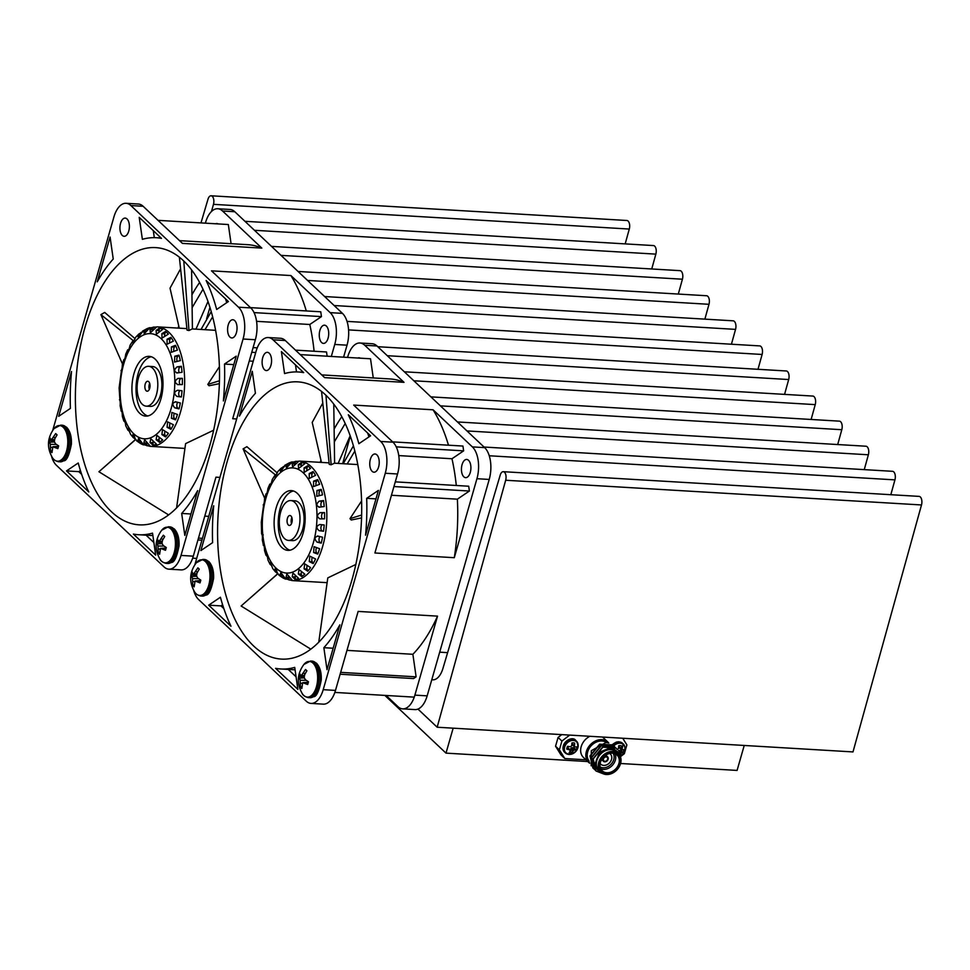 <?xml version="1.0" encoding="UTF-8"?>
<svg xmlns="http://www.w3.org/2000/svg" width="970" height="970" viewBox="0 0 970 970"><rect width="100%" height="100%" fill="white"/><g stroke="black" fill="none" stroke-linecap="round" stroke-linejoin="round"><path stroke-width="1.45" d="M619.018 745.675L618.981 747.712L622.122 749.798A12.283 3.322 13.1 0 0 623.746 749.616A5.711 4.486 -46.6 0 1 622.922 752.477A12.283 5.008 -161 0 1 621.273 752.805L619.187 750.428L618.399 750.671M619.078 750.44L621.273 752.805M621.164 752.829A12.186 7.045 176.6 0 1 620.473 753.144L619.212 751.883M619.575 752.611L620.473 753.144M617.223 749.41A12.186 5.383 -8.1 0 0 617.757 749.276L617.963 749.119A12.186 6.535 -59.5 0 0 618.387 748.391L618.436 748.258A12.283 5.48 -84.4 0 0 618.714 745.736A5.711 4.486 -46.6 0 1 621.224 745.821A5.711 4.486 -46.6 0 1 621.418 745.894A12.283 7.166 91 0 1 621.273 748.428L618.787 746.488M618.775 746.609L621.273 748.428M621.273 748.561A12.186 5.044 68.4 0 1 621.406 749.325L618.872 747.543L621.491 749.47M613.719 745.966A7.712 6.062 -46.6 0 1 624.049 745.421A7.712 6.062 -46.6 0 1 620.448 756.006M621.006 749.143A4.68 3.686 -46.6 0 1 620.473 750.501L619.187 750.428M620.473 750.501L622.922 752.477M572.009 743.711L574.482 745.651A12.283 7.166 -89 0 0 574.64 743.117A5.711 4.486 133.4 0 0 574.434 743.032A5.711 4.486 133.4 0 0 571.936 742.947A12.283 5.48 95.6 0 1 571.657 745.481L571.609 745.603A12.186 6.535 120.5 0 1 571.184 746.33L570.978 746.488A12.186 5.383 171.9 0 1 570.178 746.706L570.045 746.706A12.283 3.322 -166.9 0 1 567.596 746.282A5.711 4.486 133.4 0 0 566.771 749.131A12.283 5.008 19 0 0 569.184 749.701L568.117 747.809L570.045 750.307A12.186 3.383 74.2 0 1 570.069 750.974L570.045 751.083A12.283 5.48 95.6 0 1 569.099 752.865A5.711 4.486 133.4 0 0 571.791 753.023A12.283 7.166 -89 0 0 572.882 751.253L570.445 749.155L571.318 747.991L573.694 747.724L576.144 749.689A5.711 4.486 133.4 0 0 576.968 746.839A12.283 3.322 -166.9 0 1 575.343 747.021L572.203 744.936L572.239 742.887M574.482 745.651L571.997 743.82M572.203 744.936L574.628 746.536A12.186 5.044 -111.6 0 0 574.495 745.772M572.409 747.652L574.482 750.016A12.283 5.008 19 0 0 576.144 749.689M574.482 750.016L572.288 747.664M571.318 747.991L573.694 750.356A12.186 7.045 -3.4 0 0 574.385 750.053M573.694 750.356L571.112 748.149M570.493 749.046L572.955 751.144A12.186 8.209 -61.4 0 0 573.488 750.513M570.045 750.307L569.936 750.137A12.186 2.255 37.9 0 1 569.305 749.749L569.184 749.701M569.281 754.405A7.712 6.062 133.4 0 0 577.987 744.281A7.712 6.062 133.4 0 0 566.565 743.602A7.712 6.062 133.4 0 0 569.281 754.405M573.694 747.724A4.68 3.686 133.4 0 0 574.228 746.354M571.791 753.023L570.045 750.513L570.445 749.155M608.141 759.243A3.043 2.389 133.4 0 0 607.632 756.879A3.043 2.389 133.4 0 0 603.813 757.449A3.043 2.389 133.4 0 0 603.461 761.304A3.043 2.389 133.4 0 0 606.08 761.583A3.043 2.389 133.4 0 0 608.141 759.243M607.62 759.219A2.437 1.916 133.4 0 0 604.152 757.776A2.437 1.916 133.4 0 0 605.983 761.086A2.437 1.916 133.4 0 0 607.62 759.219M207.992 301.5L195.964 329.157M343.586 357.178L347.03 345.187A23.947 12.367 -86.6 0 0 342.471 313.383L234.813 211.739A23.947 12.367 -86.6 0 0 230.035 209.471L217.753 208.744A23.947 12.367 -86.6 0 0 205.567 222.482L205.373 223.161M178.08 328.09A138.855 71.719 93.4 0 1 178.747 325.956M191.939 294.844A138.855 71.719 93.4 0 1 199.614 282.476M201.02 329.461L211.23 311.6M203.009 289.254L192.121 307.66M212.648 316.826L204.997 329.691M215.607 330.321L192.218 328.927L188.956 330.527L187.052 330.127L179.365 257.183M176.576 507.953L185.609 443.617L213.642 430.219M219.365 383.659L209.047 385.757L207.786 384.423L219.402 366.696M135.727 439.81A59.437 30.7 -86.6 0 1 134.745 438.804L132.453 436.233L133.023 434.378L133.618 434.669L135.279 438.901L137.57 441.459M146.725 445.679L143.899 442.866L144.627 439.737L149.962 445.812A59.437 30.7 -86.6 0 1 146.725 445.679L146.87 443.035A3.14 1.625 93.4 0 1 146.919 442.575M159.541 442.32L156.134 439.713L156.837 435.3L162.633 439.895A59.437 30.7 -86.6 0 1 159.541 442.32L159.116 439.895A3.14 1.625 93.4 0 1 159.262 437.312M170.962 429.31L167.07 427.321L167.604 421.853L173.387 424.739A59.437 30.7 -86.6 0 1 170.962 429.31L170.053 427.503A3.14 1.625 93.4 0 1 170.102 423.199M179.038 408.891L174.806 407.849C171.86 404.49 172.308 402.514 176.128 401.932L180.359 402.974A59.437 30.7 -86.6 0 1 179.038 408.891L177.789 408.018A3.14 1.625 93.4 0 1 176.819 405.411A3.14 1.625 93.4 0 1 177.704 402.404M175.182 401.725L176.128 401.932M178.007 384.641C174.442 382.81 174.442 380.725 178.007 378.397L182.348 378.349A59.437 30.7 -86.6 0 1 182.36 384.593L177.619 384.629M180.347 360.622L174.539 362.065L174.794 356.233L179.013 355.129A59.437 30.7 -86.6 0 1 180.347 360.622M173.351 341.125L167.083 344.229L167.046 339.257L170.938 337.33A59.437 30.7 -86.6 0 1 173.351 341.125M162.596 329.461L156.4 334.213L156.097 330.43L159.492 328.03A59.437 30.7 -86.6 0 1 162.596 329.461M186.895 328.612L157.14 326.854L148.458 328.115A59.437 30.7 -86.6 0 1 149.926 327.666L144.227 333.728L143.851 331.255L146.688 328.842L142.505 331.146M148.458 328.115A59.437 30.7 -86.6 0 0 146.688 328.842L146.785 330.625M143.548 330.625L138.237 337.172L137.91 335.317L138.928 333.947L135.824 337.111L132.684 342.883L132.781 340.979L130.065 345.271C129.131 349.418 128.331 350.934 127.652 349.843L125.7 354.305C125.227 358.051 124.584 359.846 123.784 359.676L125.651 358.488M133.969 341.695L132.429 341.598L134.709 339.609M119.928 400.246L119.116 387.939L121.492 370.261M119.65 399.725L119.443 399.713C120.171 400.464 120.401 402.465 120.122 405.702L121.141 410.443M125.676 422.871L123.808 420.968L124.075 420.155M122.741 412.323L121.02 410.88C121.844 410.698 122.281 412.529 122.353 416.36L123.808 420.968C124.609 419.864 125.251 421.441 125.724 425.709L127.991 430.268L128.101 428.255L130.623 434.378L133.399 437.809M129.786 431.917A59.437 30.7 -86.6 0 1 129.737 431.832L127.676 429.552L129.265 429.637M121.189 370.673L121.007 370.673C121.832 369.897 122.268 367.933 122.329 364.744L123.772 359.724M127.797 350.631L129.701 348.206M138.928 333.947L140.456 333.062A59.437 30.7 -86.6 0 1 141.365 332.274M156.364 327.266L150.374 332.734L150.01 329.606L153.127 327.145A59.437 30.7 -86.6 0 1 156.364 327.266M168.344 334.141L162.051 338.093L161.857 333.692L165.518 331.485A59.437 30.7 -86.6 0 1 168.344 334.141M177.413 350.073L171.302 352.328L171.411 346.884L175.497 345.332A59.437 30.7 -86.6 0 1 177.413 350.073M177.704 372.88C173.957 371.946 173.727 369.946 177.025 366.89L181.341 366.296A59.437 30.7 -86.6 0 1 182.02 372.298L176.673 372.989M181.354 396.972L177.025 396.463C173.739 393.808 173.957 391.734 177.704 390.243L182.02 390.752A59.437 30.7 -86.6 0 1 181.354 396.972L180.008 396.645A3.14 1.625 93.4 0 1 178.71 393.808A3.14 1.625 93.4 0 1 179.983 390.546M175.521 419.828L171.435 418.288L171.872 412.432L177.437 414.469A59.437 30.7 -86.6 0 1 175.521 419.828L174.418 418.458A3.14 1.625 93.4 0 1 174.394 413.438M165.555 436.912L161.893 434.572L162.523 429.601L168.38 433.335A59.437 30.7 -86.6 0 1 165.555 436.912L164.876 434.754A3.14 1.625 93.4 0 1 164.997 431.262M153.163 445.291L150.047 442.514L150.799 438.731L156.4 444.102A59.437 30.7 -86.6 0 1 153.163 445.291L153.017 442.696A3.14 1.625 93.4 0 1 153.151 441.12M140.517 440.889L137.946 440.744L140.492 443.484L136.697 440.901M137.946 440.744L138.613 438.258L143.596 444.915A59.437 30.7 -86.6 0 1 141.559 444.054A59.437 30.7 -86.6 0 1 140.492 443.484L140.808 441.605M160.911 398.937A29.924 15.459 93.4 0 1 145.682 416.106A29.924 15.459 93.4 0 1 132.017 385.308A29.924 15.459 93.4 0 1 149.222 356.354A29.924 15.459 93.4 0 1 160.911 398.937M135.545 439.628L98.928 471.747L168.622 514.912M98.928 471.747L135.46 439.543M133.132 340.543L100.916 314.62L122.511 364.053M100.916 314.62L104.699 312.437L135.012 338.615M180.553 268.86L170.029 288.175L179.256 328.163M183.791 261.027L188.956 330.527M207.786 384.423L219.45 380.774M147.743 415.96A29.924 15.459 93.4 0 1 136.115 385.551A29.924 15.459 93.4 0 1 151.259 356.742M146.264 406.151L150.362 406.394A19.946 10.306 -86.6 0 0 160.511 394.948A19.946 10.306 -86.6 0 0 152.726 366.563L148.64 366.32A19.946 10.306 93.4 0 1 156.425 394.705A19.946 10.306 93.4 0 1 146.264 406.151A19.946 10.306 93.4 0 1 137.17 385.623A19.946 10.306 93.4 0 1 148.64 366.32M149.695 388.352A4.983 2.571 93.4 0 1 147.161 391.213A4.983 2.571 93.4 0 1 144.882 386.072A4.983 2.571 93.4 0 1 147.743 381.246A4.983 2.571 93.4 0 1 149.695 388.352M149.319 389.37A4.983 2.571 93.4 0 1 149.683 383.332M134.745 438.804L134.988 437.979M140.589 333.801L140.456 333.062M152.969 330.139A3.14 1.625 93.4 0 1 152.981 329.776L153.127 327.145M159.019 332.079A3.14 1.625 93.4 0 1 159.08 330.6L159.492 328.03M164.682 336.36A3.14 1.625 93.4 0 1 164.839 333.874L165.518 331.485M169.738 342.834A3.14 1.625 93.4 0 1 170.017 339.439L170.938 337.33M173.957 351.273A3.14 1.625 93.4 0 1 174.394 347.066L175.497 345.332M177.171 361.325A3.14 1.625 93.4 0 1 177.765 356.402L179.013 355.129M179.256 372.577A3.14 1.625 93.4 0 1 178.759 369.534A3.14 1.625 93.4 0 1 179.996 367.06L181.341 366.296M180.226 384.581A3.14 1.625 93.4 0 1 179.401 381.198A3.14 1.625 93.4 0 1 180.978 378.567L182.348 378.349M331.316 356.451L334.747 344.459A23.947 12.367 -86.6 0 0 330.188 312.643L290.903 275.553L211.496 270.836L250.793 307.926A23.947 12.367 93.4 0 1 255.352 339.742L232.703 418.725L236.668 418.967M326.344 326.041A9.118 4.717 93.4 0 1 328.09 338.166A9.118 4.717 93.4 0 1 323.446 343.392A9.118 4.717 93.4 0 1 319.288 334.007A9.118 4.717 93.4 0 1 324.526 325.18A9.118 4.717 93.4 0 1 326.344 326.041M306.29 310.946A147.234 76.048 -86.6 0 0 290.903 275.553M250.466 307.623L320.767 311.794L321.446 316.608L309.794 324.489L256.565 321.325M314.11 351.237A147.234 76.048 -86.6 0 0 309.794 324.489M295.486 350.134L326.526 351.977L327.132 356.208M51.519 456.179A23.947 12.367 -86.6 0 0 56.393 465.26L164.039 566.904A23.947 12.367 -86.6 0 0 168.828 569.16A23.947 12.367 -86.6 0 0 181.014 555.422L243.07 339.003A23.947 12.367 -86.6 0 0 238.511 307.199L130.865 205.555A23.947 12.367 -86.6 0 0 126.076 203.3A23.947 12.367 -86.6 0 0 113.89 217.037L52.719 430.353M219.911 477.398L215.946 477.167L193.297 556.162A23.947 12.367 93.4 0 1 181.111 569.887L168.828 569.16M126.076 203.3L138.358 204.027A23.947 12.367 93.4 0 1 143.136 206.283L182.433 243.385L261.827 248.102L222.542 210.999A23.947 12.367 -86.6 0 0 217.753 208.744M215.643 223.779A9.118 4.717 93.4 0 1 216.868 223.536A9.118 4.717 93.4 0 1 218.068 223.924M158.037 220.348L228.338 224.531L231.078 243.7M261.827 248.102A147.234 76.048 -86.6 0 0 247.859 244.695L179.523 240.645M197.941 539.963L201.905 540.205M198.474 538.107L202.439 538.35M204.779 516.125L208.744 516.355M153.878 542.545L146.07 535.173M138.625 534.737A148.762 76.836 93.4 0 1 133.399 534.07L155.685 555.119L152.532 533.136A148.762 76.836 93.4 0 1 138.625 534.737L150.908 535.464A148.762 76.836 -86.6 0 0 152.872 535.525M197.662 490.614A148.762 76.836 93.4 0 1 181.669 513.433L184.821 535.416L197.662 490.614M190.957 513.991L181.669 513.433M81.674 474.378L78.788 471.65L80.425 470.535M70.41 408.394A148.762 76.836 93.4 0 1 71.525 371.522L58.685 416.324L70.41 408.394M88.791 491.96A148.762 76.836 93.4 0 1 78.23 462.993L66.506 470.911L88.791 491.96M78.788 471.65L66.506 470.911M216.674 309.478L228.399 301.549L206.113 280.5A148.762 76.836 93.4 0 1 216.674 309.478M223.379 400.937L236.219 356.148L224.494 364.065A148.762 76.836 93.4 0 1 223.379 400.937M113.235 259.026L110.083 237.044L97.242 281.846A148.762 76.836 93.4 0 1 113.235 259.026M161.505 238.39L139.219 217.353L142.372 239.323A148.762 76.836 93.4 0 1 156.279 237.723A148.762 76.836 93.4 0 1 161.505 238.39M236.413 332.71A9.118 4.717 -86.6 0 0 232.848 319.736A9.118 4.717 -86.6 0 0 227.61 328.563A9.118 4.717 -86.6 0 0 231.769 337.948A9.118 4.717 -86.6 0 0 236.413 332.71M85.008 327.278A138.855 71.719 -86.6 0 0 139.219 524.843A138.855 71.719 -86.6 0 0 159.929 520.32A138.855 71.719 -86.6 0 0 219.487 370.516A138.855 71.719 -86.6 0 0 155.685 247.617A138.855 71.719 -86.6 0 0 85.008 327.278M127.022 218.953A9.118 4.717 -86.6 0 0 125.191 218.092A9.118 4.717 -86.6 0 0 119.953 226.919A9.118 4.717 -86.6 0 0 124.111 236.304A9.118 4.717 -86.6 0 0 129.155 229.32A9.118 4.717 -86.6 0 0 127.022 218.953M233.794 364.623L224.494 364.065M226.75 302.652A148.762 76.836 -86.6 0 0 225.501 298.821M154.303 237.662L153.296 230.642M254.043 312.607L321.446 316.608M253.218 361.24L249.254 360.998M251.751 352.292L255.716 352.534M253.097 347.612L257.244 347.854M386.121 695.466L397.906 706.609A23.947 12.367 -86.6 0 0 402.695 708.864A23.947 12.367 -86.6 0 0 414.881 695.126L437.531 616.132L358.136 611.415L335.487 690.41A23.947 12.367 93.4 0 1 323.301 704.147L311.018 703.408A23.947 12.367 -86.6 0 0 323.204 689.682L385.26 473.263A23.947 12.367 -86.6 0 0 380.701 441.459L273.043 339.803A23.947 12.367 -86.6 0 0 268.266 337.548A23.947 12.367 -86.6 0 0 256.08 351.286L194.909 564.601M346.957 650.373L412.88 654.289A147.234 76.048 -86.6 0 0 437.531 616.132M412.88 654.289L416.118 676.842L413.547 678.576L340.13 674.223M350.182 435.748L338.154 463.405M402.695 708.864L414.978 709.591A23.947 12.367 -86.6 0 0 427.164 695.854L489.219 479.435A23.947 12.367 -86.6 0 0 484.661 447.631L377.003 345.987A23.947 12.367 -86.6 0 0 372.213 343.732L359.943 343.004A23.947 12.367 -86.6 0 0 347.757 356.73L347.563 357.421M320.258 462.338A138.855 71.719 93.4 0 1 320.937 460.216M334.129 429.092A138.855 71.719 93.4 0 1 341.804 416.724M343.21 463.708L353.419 445.861M345.199 423.502L334.31 441.908M354.838 451.074L347.187 463.939M357.797 464.569L334.407 463.187L331.134 464.788L329.242 464.375L321.555 391.443M318.754 642.201L327.799 577.877L355.832 564.467M361.555 517.907L351.237 520.005L349.976 518.671L361.592 500.957M277.905 574.058A59.437 30.7 -86.6 0 1 276.935 573.052L274.643 570.481L275.213 568.626L275.807 568.917L277.469 573.149L279.76 575.719M288.914 579.927L286.077 577.114L286.817 573.985L292.152 580.06A59.437 30.7 -86.6 0 1 288.914 579.927L289.06 577.295A3.14 1.625 93.4 0 1 289.096 576.823M301.731 576.58L298.323 573.961L299.027 569.56L304.822 574.143A59.437 30.7 -86.6 0 1 301.731 576.58L301.306 574.143A3.14 1.625 93.4 0 1 301.452 571.56M313.152 563.558L309.26 561.582L309.782 556.113L315.577 558.987A59.437 30.7 -86.6 0 1 313.152 563.558L312.231 561.751A3.14 1.625 93.4 0 1 312.291 557.447M321.228 543.139L316.996 542.097C314.05 538.738 314.486 536.762 318.318 536.18L322.549 537.222A59.437 30.7 -86.6 0 1 321.228 543.139L319.967 542.279A3.14 1.625 93.4 0 1 319.009 539.659A3.14 1.625 93.4 0 1 319.894 536.653M317.36 535.973L318.318 536.18M320.197 518.889C316.632 517.058 316.632 514.973 320.197 512.645L324.538 512.596A59.437 30.7 -86.6 0 1 324.538 518.841L319.809 518.889M322.537 494.87L316.729 496.313L316.984 490.48L321.203 489.389A59.437 30.7 -86.6 0 1 322.537 494.87M315.541 475.373L309.272 478.477L309.236 473.518L313.128 471.59A59.437 30.7 -86.6 0 1 315.541 475.373M304.786 463.708L298.59 468.462L298.287 464.678L301.682 462.29A59.437 30.7 -86.6 0 1 304.786 463.708M329.085 462.872L299.33 461.102L290.636 462.363A59.437 30.7 -86.6 0 1 292.115 461.914L286.417 467.989L286.041 465.503L288.878 463.09L284.695 465.394M290.636 462.363A59.437 30.7 -86.6 0 0 288.878 463.09L288.975 464.885M285.738 464.872L280.427 471.42L280.1 469.565L281.118 468.207L278.002 471.359L274.862 477.131L274.959 475.227L272.255 479.519C271.321 483.666 270.521 485.194 269.842 484.091L267.89 488.565C267.417 492.299 266.774 494.094 265.974 493.924L267.841 492.736M276.159 475.943L274.619 475.846L276.899 473.857M263.258 534.906L261.609 533.876L261.306 522.187L263.682 504.509M261.839 533.973L261.633 533.961C262.361 534.712 262.591 536.713 262.312 539.963L263.331 544.703M267.865 557.12L265.998 555.216L266.265 554.404M264.931 546.583L263.209 545.128C264.034 544.958 264.47 546.777 264.543 550.62L265.998 555.216C266.798 554.112 267.429 555.701 267.914 559.957L270.181 564.528L270.278 562.503L272.8 568.626L275.589 572.058M271.976 566.165A59.437 30.7 -86.6 0 1 271.927 566.08L269.866 563.8L271.454 563.897M263.84 545.164L263.197 545.079M263.379 504.933L263.197 504.921C264.022 504.157 264.458 502.181 264.519 499.004L265.962 493.985M269.987 484.879L271.891 482.466M281.118 468.207L282.646 467.31A59.437 30.7 -86.6 0 1 283.555 466.521M298.554 461.514L292.564 466.982L292.2 463.854L295.316 461.393A59.437 30.7 -86.6 0 1 298.554 461.514M310.533 468.401L304.24 472.354L304.046 467.952L307.708 465.733A59.437 30.7 -86.6 0 1 310.533 468.401M319.603 484.321L313.492 486.588L313.601 481.132L317.687 479.592A59.437 30.7 -86.6 0 1 319.603 484.321M319.894 507.14C316.147 506.195 315.917 504.206 319.203 501.138L323.531 500.556A59.437 30.7 -86.6 0 1 324.21 506.546L318.851 507.237M323.531 531.221L319.215 530.711C315.929 528.068 316.147 525.995 319.894 524.503L324.21 525A59.437 30.7 -86.6 0 1 323.531 531.221L322.198 530.893A3.14 1.625 93.4 0 1 320.9 528.056A3.14 1.625 93.4 0 1 322.173 524.794M317.711 554.076L313.625 552.536L314.062 546.68L319.627 548.717A59.437 30.7 -86.6 0 1 317.711 554.076L316.608 552.718A3.14 1.625 93.4 0 1 316.584 547.686M307.745 571.172L304.083 568.832L304.713 563.849L310.57 567.596A59.437 30.7 -86.6 0 1 307.745 571.172L307.066 569.002A3.14 1.625 93.4 0 1 307.187 565.51M295.353 579.539L292.237 576.774L292.976 572.991L298.59 578.362A59.437 30.7 -86.6 0 1 295.353 579.539L295.207 576.944A3.14 1.625 93.4 0 1 295.329 575.368M282.706 575.149L280.136 574.992L282.682 577.744L278.887 575.161M280.136 574.992L280.803 572.506L285.786 579.163A59.437 30.7 -86.6 0 1 283.749 578.314A59.437 30.7 -86.6 0 1 282.682 577.744L282.998 575.853M303.101 533.185A29.924 15.459 93.4 0 1 287.872 550.354A29.924 15.459 93.4 0 1 274.207 519.568A29.924 15.459 93.4 0 1 291.412 490.614A29.924 15.459 93.4 0 1 303.101 533.185M277.723 573.876L241.118 606.007L310.812 649.16M241.118 606.007L277.65 573.803M275.322 474.803L243.106 448.88L264.701 498.313M243.106 448.88L246.889 446.685L277.202 472.875M322.743 403.108L312.207 422.423L321.446 462.411M325.968 395.287L331.134 464.788M349.976 518.671L361.64 515.021M289.933 550.208A29.924 15.459 93.4 0 1 278.305 519.811A29.924 15.459 93.4 0 1 293.449 490.99M288.454 540.399L292.552 540.642A19.946 10.306 -86.6 0 0 302.701 529.196A19.946 10.306 -86.6 0 0 294.916 500.811L290.83 500.568A19.946 10.306 93.4 0 1 298.614 528.953A19.946 10.306 93.4 0 1 288.454 540.399A19.946 10.306 93.4 0 1 279.36 519.871A19.946 10.306 93.4 0 1 290.83 500.568M291.885 522.6A4.983 2.571 93.4 0 1 289.351 525.461A4.983 2.571 93.4 0 1 287.071 520.332A4.983 2.571 93.4 0 1 289.933 515.506A4.983 2.571 93.4 0 1 291.885 522.6M291.509 523.618A4.983 2.571 93.4 0 1 291.861 517.592M276.935 573.052L277.177 572.227M282.779 468.061L282.646 467.31M295.159 464.387A3.14 1.625 93.4 0 1 295.171 464.036L295.316 461.393M301.209 466.327A3.14 1.625 93.4 0 1 301.258 464.86L301.682 462.29M306.872 470.608A3.14 1.625 93.4 0 1 307.029 468.122L307.708 465.733M311.928 477.082A3.14 1.625 93.4 0 1 312.207 473.687L313.128 471.59M316.147 485.521A3.14 1.625 93.4 0 1 316.584 481.314L317.687 479.592M319.36 495.573A3.14 1.625 93.4 0 1 319.954 490.662L321.203 489.389M321.446 506.837A3.14 1.625 93.4 0 1 320.949 503.782A3.14 1.625 93.4 0 1 322.185 501.32L323.531 500.556M322.416 518.829A3.14 1.625 93.4 0 1 321.591 515.458A3.14 1.625 93.4 0 1 323.168 512.827L324.538 512.596M454.287 557.701L476.937 478.707A23.947 12.367 -86.6 0 0 472.378 446.903L433.081 409.801L353.686 405.084L392.983 442.187A23.947 12.367 93.4 0 1 397.542 473.99L374.893 552.985L454.287 557.701A147.234 76.048 -86.6 0 0 457.367 499.174L391.443 495.258M468.534 460.301A9.118 4.717 93.4 0 1 470.28 472.414A9.118 4.717 93.4 0 1 465.636 477.652A9.118 4.717 93.4 0 1 461.465 468.267A9.118 4.717 93.4 0 1 466.715 459.44A9.118 4.717 93.4 0 1 468.534 460.301M448.479 445.194A147.234 76.048 -86.6 0 0 433.081 409.801M392.656 441.871L462.945 446.054L463.636 450.856L451.984 458.749L398.755 455.585M456.288 485.485A147.234 76.048 -86.6 0 0 451.984 458.749M395.287 481.86L468.704 486.225L469.395 491.038L457.367 499.174M268.266 337.548L280.536 338.275A23.947 12.367 93.4 0 1 285.325 340.543L324.623 377.633L404.017 382.35L364.732 345.259A23.947 12.367 -86.6 0 0 359.943 343.004M357.833 358.027A9.118 4.717 93.4 0 1 359.058 357.797A9.118 4.717 93.4 0 1 360.258 358.172M300.227 354.608L370.516 358.779L373.268 377.961M404.017 382.35A147.234 76.048 -86.6 0 0 390.049 378.955L321.713 374.893M193.697 590.427A23.947 12.367 -86.6 0 0 198.583 599.508L306.229 701.152A23.947 12.367 -86.6 0 0 311.018 703.408M340.652 672.368L416.118 676.842M296.068 676.805L288.26 669.421M280.815 668.985A148.762 76.836 93.4 0 1 275.589 668.33L297.875 689.367L294.722 667.396A148.762 76.836 93.4 0 1 280.815 668.985L293.098 669.712A148.762 76.836 -86.6 0 0 295.062 669.785M339.852 624.862A148.762 76.836 93.4 0 1 323.859 647.693L327.011 669.664L339.852 624.862M333.146 648.239L323.859 647.693M223.864 608.626L220.978 605.898L222.615 604.783M212.6 542.642A148.762 76.836 93.4 0 1 213.715 505.77L200.875 550.572L212.6 542.642M230.981 626.208A148.762 76.836 93.4 0 1 220.42 597.241L208.695 605.171L230.981 626.208M220.978 605.898L208.695 605.171M358.864 443.726L370.588 435.797L348.303 414.76A148.762 76.836 93.4 0 1 358.864 443.726M365.569 535.197L378.409 490.396L366.684 498.325A148.762 76.836 93.4 0 1 365.569 535.197M255.425 393.274L252.273 371.304L239.432 416.106A148.762 76.836 93.4 0 1 255.425 393.274M303.695 372.638L281.409 351.601L284.562 373.571A148.762 76.836 93.4 0 1 298.469 371.983A148.762 76.836 93.4 0 1 303.695 372.638M378.603 466.97A9.118 4.717 -86.6 0 0 375.038 453.984A9.118 4.717 -86.6 0 0 369.788 462.811A9.118 4.717 -86.6 0 0 373.959 472.196A9.118 4.717 -86.6 0 0 378.603 466.97M227.198 461.526A138.855 71.719 -86.6 0 0 281.409 659.091A138.855 71.719 -86.6 0 0 302.119 654.58A138.855 71.719 -86.6 0 0 361.677 504.764A138.855 71.719 -86.6 0 0 297.875 381.865A138.855 71.719 -86.6 0 0 227.198 461.526M269.211 353.201A9.118 4.717 -86.6 0 0 267.38 352.34A9.118 4.717 -86.6 0 0 262.142 361.167A9.118 4.717 -86.6 0 0 266.301 370.552A9.118 4.717 -86.6 0 0 271.333 363.568A9.118 4.717 -86.6 0 0 269.211 353.201M375.972 498.871L366.684 498.325M368.939 436.9A148.762 76.836 -86.6 0 0 367.691 433.069M296.493 371.91L295.486 364.89M396.233 446.855L463.636 450.856M393.941 486.552L469.395 491.038M744.232 745.457L737.079 770.422L620.594 763.499M587.784 761.559L445.994 753.132L384.847 695.393M445.994 753.132L453.16 728.167M52.331 457.549C46.681 447.534 47.251 437.87 54.053 428.558L54.053 428.558A17.848 9.215 93.4 0 1 63.171 427.249A17.848 9.215 93.4 0 1 66.033 452.614A17.848 9.215 93.4 0 1 52.331 457.549A17.848 9.215 93.4 0 1 52.319 457.525C53.023 459.428 55.084 460.823 58.503 461.744L63.923 460.811C66.748 460.689 69.234 455.148 71.392 444.187C71.731 436.682 70.131 431.032 66.603 427.261L62.177 425.224A18.345 9.47 93.4 0 1 65.851 426.945A18.345 9.47 93.4 0 1 70.131 447.8A18.345 9.47 93.4 0 1 59.994 461.841M51.968 452.614L50.598 451.317L50.331 444.357L49.021 440.307L49.809 437.555L50.598 439.18L51.798 439.264L55.69 433.59L57.06 434.875L54.805 438.779L54.332 441.653L55.532 443.848L58.636 445.885L57.848 448.637L52.865 446.746L51.968 452.614M53.301 437.361L55.399 437.628M51.798 439.264L54.611 439.774M50.598 439.18L54.587 439.919M49.021 440.307L54.381 441.253M49.737 442.211L54.514 442.017M50.331 444.357L56.381 444.442M50.452 447.279L52.513 447.449M50.598 451.317L51.883 450.795M52.865 446.746L58.479 446.382M54.672 446.867L58.394 446.636M161.711 530.202L168.331 526.771A18.345 9.47 93.4 0 1 171.993 528.505A18.345 9.47 93.4 0 1 176.273 549.347A18.345 9.47 93.4 0 1 166.149 563.388C162.73 562.467 160.68 561.072 159.977 559.193C154.327 549.178 154.909 539.514 161.711 530.202A17.848 9.215 93.4 0 1 161.711 530.202A17.848 9.215 93.4 0 1 170.817 528.892A17.848 9.215 93.4 0 1 173.678 554.258A17.848 9.215 93.4 0 1 159.977 559.193A17.848 9.215 93.4 0 1 159.965 559.169M159.626 554.258L158.256 552.961L157.989 546.001L156.679 541.951L157.467 539.199L158.256 540.823L159.444 540.908L163.336 535.234L164.706 536.519L162.463 540.423L161.978 543.297L163.19 545.492L166.282 547.529L165.494 550.281L160.523 548.389L159.626 554.258M160.959 539.005L163.057 539.271M159.444 540.908L162.257 541.418M158.256 540.823L162.233 541.563M156.679 541.951L162.038 542.897M157.382 543.855L162.16 543.661M157.989 546.001L164.039 546.086M158.11 548.923L160.159 549.093M158.256 552.961L159.529 552.439M160.523 548.389L166.137 548.026M162.317 548.511L166.052 548.28M196.243 562.818L202.863 559.387A18.345 9.47 93.4 0 1 206.525 561.109A18.345 9.47 93.4 0 1 210.817 581.951A18.345 9.47 93.4 0 1 200.681 596.004C197.262 595.083 195.212 593.688 194.521 591.809C188.871 581.782 189.441 572.118 196.243 562.818L196.243 562.818A17.848 9.215 93.4 0 1 205.361 561.497A17.848 9.215 93.4 0 1 208.223 586.874A17.848 9.215 93.4 0 1 194.521 591.809A17.848 9.215 93.4 0 1 194.497 591.785M194.158 586.862L192.787 585.565L192.521 578.605L191.211 574.567L191.999 571.803L192.787 573.44L193.988 573.512L197.88 567.838L199.25 569.135L196.995 573.028L196.522 575.913L197.722 578.096L200.826 580.133L200.026 582.885L195.055 581.006L194.158 586.862M195.491 571.609L197.589 571.876M193.988 573.512L196.801 574.022M192.787 573.44L196.777 574.167M191.211 574.567L196.57 575.501M191.914 576.459L196.704 576.265M192.521 578.605L198.571 578.69M192.642 581.527L194.703 581.697M192.787 585.565L194.073 585.043M195.055 581.006L200.669 580.63M196.849 581.115L200.584 580.897M302.167 693.453C296.517 683.426 297.099 673.762 303.889 664.462L303.889 664.462A17.848 9.215 93.4 0 1 313.007 663.14A17.848 9.215 93.4 0 1 315.868 688.518A17.848 9.215 93.4 0 1 302.167 693.453A17.848 9.215 93.4 0 1 302.155 693.429C302.87 695.332 304.919 696.727 308.339 697.648L313.771 696.702C316.596 696.581 319.082 691.04 321.24 680.091C321.579 672.574 319.979 666.936 316.438 663.153L312.025 661.116A18.345 9.47 93.4 0 1 315.686 662.849A18.345 9.47 93.4 0 1 319.967 683.704A18.345 9.47 93.4 0 1 309.83 697.733M301.815 688.506L300.445 687.209L300.179 680.261L298.869 676.211L299.657 673.447L300.433 675.084L301.634 675.156L305.526 669.482L306.896 670.779L304.653 674.671L304.168 677.557L305.38 679.74L308.472 681.777L307.684 684.529L302.713 682.65L301.815 688.506M303.149 673.253L305.235 673.519M301.634 675.156L304.447 675.666M300.433 675.084L304.422 675.823M298.869 676.211L304.216 677.145M299.572 678.103L304.35 677.909M300.179 680.261L306.229 680.334M300.3 683.171L302.349 683.341M300.445 687.209L301.719 686.687M302.713 682.65L308.327 682.274M304.507 682.759L308.242 682.54M431.795 679.703A20.261 10.464 -86.6 0 0 432.693 679.824A20.261 10.464 -86.6 0 0 442.926 668.476L500.217 475.094A6.075 3.14 -86.6 0 1 503.284 471.687L919.111 496.385A6.075 3.14 93.4 0 1 921.5 504.958L505.673 480.247A6.075 3.14 -86.6 0 0 503.284 471.687M484.03 447.037L892.545 471.311A6.075 3.14 93.4 0 1 894.934 479.871L489.256 455.767M457.464 421.95L865.98 446.224A6.075 3.14 93.4 0 1 868.368 454.784L466.982 430.935M430.898 396.875L839.414 421.15A6.075 3.14 93.4 0 1 841.802 429.71L440.416 405.86M404.332 371.789L812.848 396.063A6.075 3.14 93.4 0 1 815.236 404.623L413.85 380.774M377.779 346.714L786.282 370.976A6.075 3.14 93.4 0 1 788.683 379.537L387.285 355.699M347.03 321.385L759.716 345.902A6.075 3.14 93.4 0 1 762.117 354.462L348.582 329.897M324.647 296.541L733.15 320.815A6.075 3.14 93.4 0 1 735.551 329.376L334.165 305.526M298.081 271.467L706.584 295.741A6.075 3.14 93.4 0 1 708.985 304.301L307.599 280.451M271.515 246.38L680.019 270.654A6.075 3.14 93.4 0 1 682.419 279.214L281.033 255.365M244.949 221.305L653.465 245.568A6.075 3.14 93.4 0 1 655.853 254.128L254.467 230.29M211.484 211.484L213.473 204.343A6.075 3.14 -86.6 0 0 211.072 195.782A6.075 3.14 -86.6 0 0 208.004 199.189L200.984 222.906M211.072 195.782L626.899 220.493A6.075 3.14 93.4 0 1 629.287 229.053L213.473 204.343M921.5 504.958L852.994 751.92L437.167 727.221L505.673 480.247M417.961 709.082L437.167 727.221M342.665 463.672L350.303 436.112M209.956 307.357L206.61 318.657M625.177 243.894L629.287 229.053M651.743 268.969L655.853 254.128M678.297 294.055L682.419 279.214M704.863 319.142L708.985 304.301M731.428 344.217L735.551 329.376M757.994 369.303L762.117 354.462M784.56 394.378L788.683 379.537M811.126 419.464L815.236 404.623M837.692 444.551L841.802 429.71M864.258 469.625L868.368 454.784M890.824 494.712L894.934 479.871M603.401 773.854L596.029 771.017L593.216 758.952L602.879 747.191L615.623 747.724L617.235 749.446M595.301 770.241L591.7 757.509L601.364 745.76L614.095 746.294L615.332 747.506M593.773 768.81L590.184 756.079L599.836 744.329L612.579 744.863L613.816 746.076M595.919 770.907L593.034 758.77L602.685 747.021L616.035 748.088M594.404 769.477L591.506 757.34L601.17 745.578L614.519 746.657M592.888 768.046L589.99 755.897L599.654 744.148L613.004 745.215M602.103 773.199L594.731 764.772L599.569 752.162L611.767 747.155L620.109 754.054A15.205 11.943 -46.6 0 1 620.485 756.879M619.891 755.569L618.035 753.387M615.198 750.174A13.374 10.512 133.4 0 0 598.017 756.624A13.374 10.512 133.4 0 0 601.291 772.617M618.411 753.678L616.496 751.871A12.768 10.039 133.4 0 0 600.442 754.272A12.768 10.039 133.4 0 0 598.963 770.447L600.879 772.253A12.768 10.039 -46.6 0 1 602.346 756.079A12.768 10.039 -46.6 0 1 618.411 753.678A12.768 10.039 -46.6 0 1 620.558 763.608A12.768 10.039 -46.6 0 1 611.912 773.429A12.768 10.039 -46.6 0 1 600.879 772.253M619.697 763.802A11.434 8.985 -46.6 0 1 602.467 771.877A11.434 8.985 -46.6 0 1 607.596 753.981A11.434 8.985 -46.6 0 1 619.697 763.802M620.315 763.839A12.161 9.554 133.4 0 0 607.45 753.387A12.161 9.554 133.4 0 0 601.994 772.435A12.161 9.554 133.4 0 0 620.315 763.839M606.796 742.753A12.768 10.039 133.4 0 0 591.518 745.421A12.768 10.039 133.4 0 0 589.008 760.904M605.486 742.765L591.336 750.683L591.142 765.791M618.896 763.511A10.828 8.512 133.4 0 0 617.078 755.096A10.828 8.512 133.4 0 0 603.461 757.121A10.828 8.512 133.4 0 0 602.212 770.835A10.828 8.512 133.4 0 0 611.573 771.841A10.828 8.512 133.4 0 0 618.896 763.511M614.992 753.751A10.828 8.512 -46.6 0 1 615.344 760.153A10.828 8.512 -46.6 0 1 600.757 768.822M600.151 763.475A6.996 5.493 133.4 0 0 600.745 764.178A6.996 5.493 133.4 0 0 609.536 762.856A6.996 5.493 133.4 0 0 610.348 754.005A6.996 5.493 133.4 0 0 609.609 753.447M600.139 766.943A9.603 7.554 133.4 0 0 613.755 759.583A9.603 7.554 133.4 0 0 613.076 753.241M589.627 763.184A13.992 10.985 -46.6 0 1 588.729 762.444A13.992 10.985 -46.6 0 1 590.33 744.73A13.992 10.985 -46.6 0 1 607.923 742.111L602.734 737.2A13.992 10.985 133.4 0 0 602.564 737.042M589.845 736.291A13.992 10.985 133.4 0 0 583.528 757.534L588.729 762.444M607.923 742.111A13.992 10.985 -46.6 0 1 608.772 743.02M607.838 742.85A13.374 10.512 133.4 0 0 591.069 745.19A13.374 10.512 133.4 0 0 589.275 762.117M564.819 758.54L560.987 754.927L555.555 746.221L559.387 749.834L564.819 758.54L585.928 759.801M569.681 735.09L561.909 741.044L558.077 737.43L555.555 746.221M558.077 737.43L561.751 734.617M620.485 756.661L624.353 753.702L626.875 744.899L622.728 738.243M561.909 741.044L559.387 749.834M612.458 744.766A8.124 6.39 -46.6 0 1 622.594 743.323A8.124 6.39 -46.6 0 1 622.91 743.638M613.137 745.348A8.124 6.39 -46.6 0 1 623.249 743.929A8.124 6.39 -46.6 0 1 624.922 748.064M576.131 740.862A8.124 6.39 133.4 0 0 575.816 740.546A8.124 6.39 133.4 0 0 565.595 742.062A8.124 6.39 133.4 0 0 564.661 752.356A8.124 6.39 133.4 0 0 565.001 752.647M578.144 745.275A8.124 6.39 133.4 0 0 576.471 741.153A8.124 6.39 133.4 0 0 566.25 742.68A8.124 6.39 133.4 0 0 565.316 752.975A8.124 6.39 133.4 0 0 568.784 754.405M567.353 747.373L569.305 749.749M157.14 326.854A59.849 30.919 93.4 0 1 184.458 388.424A59.849 30.919 93.4 0 1 150.047 446.345L141.559 444.054M133.799 433.845A52.671 27.209 -86.6 0 0 174.794 381.792A52.671 27.209 -86.6 0 0 133.763 343.053A52.671 27.209 -86.6 0 0 133.799 433.845M134.503 436.354L132.453 436.233M124.936 421.041L123.808 420.968M121.662 410.916L121.02 410.88M128.719 349.903L127.652 349.843M139.91 335.426L137.91 335.317M146.373 331.4L143.851 331.255M152.981 329.776L150.01 329.606M159.08 330.6L156.097 330.43M164.839 333.874L161.857 333.692M170.017 339.439L167.046 339.257M174.394 347.066L171.411 346.884M177.765 356.402L174.794 356.233M179.996 367.06L177.025 366.89M180.978 378.567L178.007 378.397M180.008 396.645L177.025 396.463M177.789 408.018L174.806 407.849M174.418 418.458L171.435 418.288M170.053 427.503L167.07 427.321M164.876 434.754L161.893 434.572M159.116 439.895L156.134 439.713M153.017 442.696L150.047 442.514M146.87 443.035L143.899 442.866M334.747 344.459L347.03 345.187M330.188 312.643L342.471 313.383M243.07 339.003L255.352 339.742M181.014 555.422L193.297 556.162M222.542 210.999L234.813 211.739M130.865 205.555L143.136 206.283M238.511 307.199L250.793 307.926M299.33 461.102A59.849 30.919 93.4 0 1 326.647 522.684A59.849 30.919 93.4 0 1 292.225 580.593L283.749 578.314M275.989 568.093A52.671 27.209 -86.6 0 0 316.984 516.04A52.671 27.209 -86.6 0 0 275.953 477.313A52.671 27.209 -86.6 0 0 275.989 568.093M276.692 570.602L274.643 570.481M267.126 555.289L265.998 555.216M270.909 484.151L269.842 484.091M282.1 469.686L280.1 469.565M288.563 465.661L286.041 465.503M295.171 464.036L292.2 463.854M301.258 464.86L298.287 464.678M307.029 468.122L304.046 467.952M312.207 473.687L309.236 473.518M316.584 481.314L313.601 481.132M319.954 490.662L316.984 490.48M322.185 501.32L319.203 501.138M323.168 512.827L320.197 512.645M322.198 530.893L319.215 530.711M319.967 542.279L316.996 542.097M316.608 552.718L313.625 552.536M312.231 561.751L309.26 561.582M307.066 569.002L304.083 568.832M301.306 574.143L298.323 573.961M295.207 576.944L292.237 576.774M289.06 577.295L286.077 577.114M476.937 478.707L489.219 479.435M472.378 446.903L484.661 447.631M385.26 473.263L397.542 473.99M323.204 689.682L335.487 690.41M414.881 695.126L427.164 695.854M364.732 345.259L377.003 345.987M273.043 339.803L285.325 340.543M380.701 441.459L392.983 442.187M54.053 428.558L60.673 425.127A18.345 9.47 93.4 0 1 64.335 426.861A18.345 9.47 93.4 0 1 68.627 447.703A18.345 9.47 93.4 0 1 58.503 461.744M173.497 528.589A18.345 9.47 93.4 0 1 177.777 549.444A18.345 9.47 93.4 0 1 167.64 563.485L171.581 562.454C174.406 562.333 176.892 556.792 179.05 545.843C179.389 538.326 177.789 532.675 174.248 528.905L169.835 526.868A18.345 9.47 93.4 0 1 173.497 528.589M208.029 561.206A18.345 9.47 93.4 0 1 212.321 582.061A18.345 9.47 93.4 0 1 202.184 596.089L206.113 595.059C208.938 594.937 211.424 589.396 213.582 578.447C213.921 570.93 212.321 565.292 208.792 561.509L204.367 559.472A18.345 9.47 93.4 0 1 208.029 561.206M303.889 664.462L310.509 661.031A18.345 9.47 93.4 0 1 314.183 662.752A18.345 9.47 93.4 0 1 318.463 683.595A18.345 9.47 93.4 0 1 308.339 697.648M439.689 652.167L447.619 652.64M612.264 744.62L616.338 742.086L618.63 741.771L623.249 743.929L620.448 756.042M575.816 740.546C572.518 734.92 558.368 743.384 564.661 752.356L569.002 754.514C577.259 752.393 579.745 747.931 576.471 741.153L575.816 740.546M572.179 744.924L574.725 746.706M568.178 747.858L569.996 750.198M601.63 759.571L603.461 761.304M605.801 755.145L607.632 756.879M184.943 448.419L150.047 446.345M191.575 269.854L192.424 328.939M161.105 238.014L156.279 237.723M327.12 582.667L292.225 580.593M333.765 404.102L334.614 463.199M303.295 372.262L298.469 371.983M60.673 425.127L62.177 425.224M196.692 558.405L192.654 558.174M166.149 563.388L167.652 563.485M168.331 526.771L169.835 526.868M200.681 596.004L202.196 596.089M202.863 559.387L204.367 559.472M414.238 697.139L334.844 692.422M310.509 661.031L312.025 661.116"/></g></svg>
